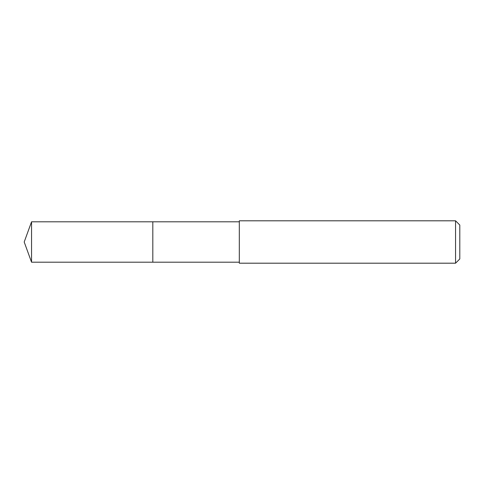 <?xml version="1.0" encoding="UTF-8"?>
<svg xmlns="http://www.w3.org/2000/svg" width="484" height="484" viewBox="0 0 484 484"><rect width="100%" height="100%" fill="white"/><g stroke="black" fill="none" stroke-linecap="round" stroke-linejoin="round"><path stroke-width="0.73" d="M239.314 221.805L31.551 221.805L31.551 262.195L152.817 262.195L152.817 221.805L152.817 262.195L239.314 262.195M31.551 262.195L24.2 242L31.551 221.805M239.314 220.801L239.314 263.199L455.559 263.199L455.559 220.801L239.314 220.801M455.559 220.801L459.8 225.042L459.8 258.958L455.559 263.199"/></g></svg>
